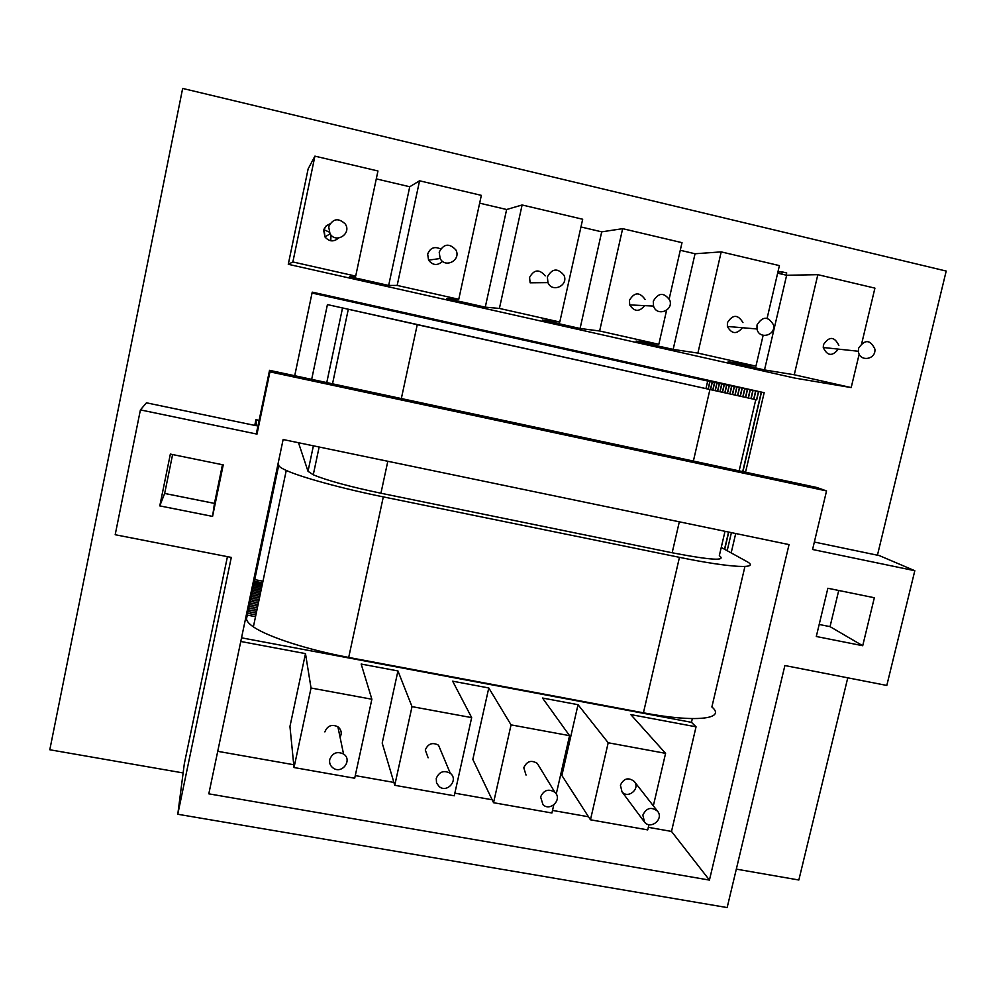 <?xml version="1.0" encoding="UTF-8"?>
<svg xmlns="http://www.w3.org/2000/svg" width="996" height="996" viewBox="0 0 996 996"><rect width="100%" height="100%" fill="white"/><g stroke="black" fill="none" stroke-linecap="round" stroke-linejoin="round"><path stroke-width="1.49" d="M578.029 704.695L561.881 775.461L590.466 819.795L608.195 742.767L578.029 704.695L542.521 698.034L569.563 735.658L556.254 794.024M488.787 687.962L472.839 759.425L493.555 802.714L511.06 724.876L488.787 687.962L452.645 681.189L471.668 717.618L412.02 706.637L394.752 785.296L382.203 743.103L397.952 670.943L361.162 664.046L371.869 699.229L311.038 688.024L294.019 767.543L289.948 726.482L305.486 653.613L240.771 641.474M241.53 637.826L691.473 722.324L696.055 726.819L671.503 831.423L648.321 827.327M588.512 816.77L552.506 810.42M492.136 799.763L454.848 793.177M393.893 782.42L355.273 775.598M293.745 764.741L217.726 751.32M696.055 726.819L630.829 714.593L665.589 753.35L653.339 805.826M311.038 688.024L305.486 653.613M294.019 767.543L354.7 778.237L371.869 699.229M340.072 737.314C342.126 733.181 341.391 729.657 337.881 726.744C331.768 723.98 327.435 725.698 324.87 731.898C327.435 725.698 331.768 723.98 337.881 726.744C341.391 729.657 342.126 733.181 340.072 737.314M412.02 706.637L397.952 670.943M394.752 785.296L454.263 795.792L471.668 717.618M425.292 750L428.131 757.794L425.292 750C428.043 743.639 432.451 742.045 438.514 745.182C432.451 742.045 428.043 743.639 425.292 750M441.328 751.918L438.514 745.182L441.328 751.918M227.437 556.652L184.31 763.82L177.786 814.255L231.296 557.411L115.187 534.728L140.411 409.904L146.437 402.82L256.383 425.74L255.935 419.69L259.122 420.362M172.607 454.55L164.664 493.443L214.464 503.403L222.457 464.721M814.355 542.048L879.344 555.606L914.814 570.72L812.574 549.493L826.543 490.928L269.953 371.869L269.543 370.338L816.82 487.492L826.543 490.928M819.185 624.467L830.042 626.646L838.732 590.479M140.411 409.904L256.993 434.107L256.794 431.492L269.543 370.338M862.71 645.719L874.339 597.737L827.863 588.263L816.297 636.494L862.71 645.719L830.042 626.646M223.229 464.883L170.353 454.089L159.783 505.893L212.571 516.401L223.229 464.883M212.571 516.401L214.464 503.403M159.783 505.893L164.664 493.443M254.752 425.404L255.935 419.69M177.786 814.255L727.155 907.568L784.885 665.54L886.801 685.447L914.814 570.72M709.438 880.091L789.044 544.6L283.125 439.535L208.811 793.837L709.438 880.091L671.503 831.423M691.473 722.324L692.332 718.626M731.176 552.905L735.708 533.52M269.953 371.869L256.993 434.107M553.751 804.992L551.921 812.997L493.555 802.714M523.784 767.754L526.037 775.062L523.784 767.754C526.809 761.181 531.304 759.736 537.292 763.409C531.304 759.736 526.809 761.181 523.784 767.754M539.247 766.609L537.292 763.409L539.247 766.609M511.06 724.876L569.563 735.658M648.944 824.651L647.724 829.892L590.466 819.795M643.839 821.214L621.99 791.795L620.408 785.159L621.99 791.795C627.978 799.327 640.615 788.745 634.29 781.487C628.426 777.067 623.795 778.299 620.408 785.159C623.795 778.299 628.426 777.067 634.29 781.487L657.534 811.192C651.347 806.523 646.441 807.831 642.843 815.114L644.512 822.123C650.836 830.066 664.208 818.849 657.534 811.192M608.195 742.767L665.589 753.35M580.954 226.964L601.721 231.844L580.083 328.481L542.372 320.002L559.789 322.019L582.672 219.245L522.116 204.977L499.407 308.436L485.276 307.166L446.855 298.539L458.758 299.286L481.342 195.365L419.565 180.799L397.167 285.429L388.664 285.454L349.509 276.651L355.697 276.104L377.957 170.988L314.91 156.135L292.861 261.96L355.697 276.104M601.721 231.844L622.649 228.669L599.629 330.983L580.083 328.481M680.268 250.282L695.046 253.756L673.147 349.409L636.133 341.08L658.829 344.305L666.585 310.304M669.212 298.763L682.011 242.663L622.649 228.669M695.046 253.756L721.204 251.888L697.897 353.094L673.147 349.409M777.639 273.165L786.641 275.269L764.505 369.939L728.163 361.772L755.939 366.155L763.135 335.366M767.119 318.259L779.407 265.608L721.204 251.888M786.641 275.269L817.841 274.672L794.26 374.77L764.505 369.939M376.276 178.882L409.742 186.75L419.565 180.799M409.742 186.75L388.664 285.454M479.649 203.159L506.64 209.509L522.116 204.977M506.64 209.509L485.276 307.166M323.7 230.35L324.97 236.961C329.253 241.779 333.797 242.128 338.603 237.994C333.797 242.128 329.253 241.779 324.97 236.961L324.086 229.055L326.327 225.768L329.838 223.901L325.854 226.241L323.7 230.35M397.167 285.429L458.758 299.286M427.67 254.129L428.566 260.155C432.862 265.496 437.505 265.895 442.523 261.313C437.505 265.895 432.862 265.496 428.566 260.155L427.67 254.129C430.172 247.855 434.468 246.124 440.556 248.938C434.468 246.124 430.172 247.855 427.67 254.129M794.26 374.77L851.194 387.581L859.187 354.09M861.777 343.234L874.924 288.13L817.841 274.672M823.455 344.653L823.269 347.504L823.455 344.653C829.257 336.113 834.387 336.374 838.856 345.438M697.897 353.094L755.939 366.155M727.416 322.679L727.391 326.464L727.416 322.679C732.72 314.3 737.899 314.275 742.954 322.604M499.407 308.436L559.789 322.019M529.573 277.436L530.121 282.802L529.573 277.436C534.093 269.393 539.309 268.87 545.21 275.892M599.629 330.983L658.829 344.305M629.472 300.282L629.696 304.901L629.472 300.282C634.352 292.077 639.557 291.791 645.084 299.423M292.861 261.96L288.28 264.301L308.138 168.897L314.91 156.135M851.194 387.581L794.833 378.094L288.28 264.301M330.759 240.783L330.996 235.068M329.103 232.018L323.862 229.715M254.739 579.622L262.969 581.216M294.716 375.729L312.234 292.139L764.169 392.698L745.543 472.229M247.282 615.105L255.511 616.673M724.715 549.344L728.761 532.076M742.892 471.668L761.492 392.138L312.221 292.189L761.293 392.1L742.692 471.618M731.413 532.636L727.18 550.701M764.169 392.698L761.492 392.138M847.77 677.828L798.842 880.003L736.33 869.135M183.139 772.946L49.8 749.764L182.654 88.432L946.2 271.061L877.439 555.208M247.668 613.312L255.897 614.881M756.711 399.869L758.653 391.553L312.221 292.226M728.562 532.038L724.528 549.244M761.293 392.1L758.653 391.553M248.041 611.544L256.271 613.113M753.91 399.247L755.84 390.98L312.209 292.276L755.64 390.93L753.711 399.197M312.221 292.239L758.454 391.515L756.512 399.832M758.454 391.515L755.84 390.98M248.402 609.789L256.632 611.357M751.133 398.624L753.063 390.407L312.196 292.326L752.864 390.357L750.947 398.587M755.64 390.93L753.063 390.407M248.763 608.046L257.005 609.614M748.394 398.014L750.299 389.834L312.184 292.363L750.113 389.797L748.208 397.964M752.864 390.357L750.299 389.834M249.125 606.327L257.354 607.909M745.68 397.404L747.585 389.274L312.184 292.413L747.386 389.237L745.494 397.367M750.113 389.797L747.585 389.274M249.486 604.634L257.715 606.215M743.004 396.806L744.884 388.714L312.171 292.451L744.697 388.677L742.817 396.769M747.386 389.237L744.884 388.714M249.834 602.954L258.064 604.535M740.352 396.209L742.219 388.166L312.159 292.5L742.032 388.129L740.165 396.171M744.697 388.677L742.219 388.166M250.183 601.298L258.412 602.879M737.725 395.624L739.592 387.618L312.159 292.538M742.032 388.129L739.592 387.618M250.531 599.654L258.761 601.235M735.123 395.051L736.978 387.083L312.146 292.575L736.791 387.046L734.948 395.001M312.146 292.538L739.406 387.581L737.538 395.586M739.406 387.581L736.978 387.083M250.868 598.036L259.097 599.617M732.558 394.478L734.401 386.548L312.134 292.625L734.214 386.51L732.371 394.428M736.791 387.046L734.401 386.548M251.204 596.43L259.446 598.011M730.018 393.906L731.848 386.025L312.122 292.662L731.662 385.987L729.831 393.868M734.214 386.51L731.848 386.025M251.54 594.836L259.769 596.417M727.491 393.345L729.321 385.502L312.122 292.7L729.134 385.464L727.317 393.308M731.662 385.987L729.321 385.502M251.876 593.267L260.105 594.849M725.001 392.785L726.819 384.979L312.109 292.737L726.644 384.942L724.827 392.748M729.134 385.464L726.819 384.979M252.2 591.711L260.429 593.292M722.536 392.237L724.341 384.468L312.097 292.774L724.167 384.431L722.361 392.2M726.644 384.942L724.341 384.468M252.523 590.167L260.753 591.761M720.096 391.689L721.888 383.97L312.097 292.824L721.714 383.933L719.934 391.652M724.167 384.431L721.888 383.97M252.835 588.648L261.077 590.242M717.68 391.154L719.461 383.472L312.084 292.861L719.299 383.435L717.518 391.117M721.714 383.933L719.461 383.472M253.158 587.142L261.388 588.736M715.29 390.619L717.07 382.974L312.084 292.899L716.896 382.937L715.128 390.581M719.299 383.435L717.07 382.974M253.47 585.648L261.699 587.242M712.924 390.083L714.692 382.476L312.072 292.936L714.518 382.452L712.763 390.046M716.896 382.937L714.692 382.476M253.781 584.179L262.01 585.773M710.584 389.56L712.339 381.991L312.059 292.973L712.177 381.966L710.422 389.523M714.518 382.452L712.339 381.991M254.08 582.722L262.322 584.316M708.268 389.05L710.011 381.518L312.059 293.011L709.849 381.48L708.106 389.013M712.177 381.966L710.011 381.518M254.391 581.266L262.62 582.872M705.977 388.527L707.708 381.032L312.047 293.048M709.849 381.48L707.708 381.032M721.241 547.427L746.178 561.171C761.928 569.301 731.537 568.069 679.459 557.337L383.311 496.892C342.25 488.563 301.19 477.283 286.263 470.436C281.47 468.269 278.955 466.551 278.718 465.294L278.258 462.742M744.933 566.487L711.879 706.973C726.545 719.137 695.258 722.747 643.428 712.812L348.7 657.435C307.839 649.865 267.526 636.768 253.382 626.845C248.826 623.733 246.547 621.006 246.535 618.678L246.535 613.997M725.013 531.304L719.324 555.656C726.694 561.184 710.97 560.213 672.163 552.768L380.933 493.232C349.359 486.583 326.8 480.433 313.267 474.781L308.013 471.295L298.489 442.722M417.249 324.684L755.79 399.67L327.423 304.589L417.249 324.684L401.338 398.549M540.604 796.949L542.982 804.681C550.39 811.952 562.678 799.228 554.909 792.318C548.572 788.446 543.804 789.99 540.604 796.949M653.289 301.19L653.538 306.083C656.7 316.853 673.607 310.814 669.847 300.269C664.008 292.164 658.493 292.463 653.289 301.19M644.673 305.648C639.295 312.109 634.303 311.86 629.696 304.901L653.538 306.083M328.68 226.789L330.025 233.823C336.113 243.908 351.937 233.674 345.263 223.976C338.403 217.589 332.876 218.522 328.68 226.789M757.01 324.957L756.985 328.966C758.977 339.873 776.046 335.615 773.481 324.87C768.14 316.031 762.662 316.068 757.01 324.957M742.406 327.734C736.691 334.569 731.687 334.146 727.391 326.464L756.985 328.966M436.26 778.411L436.547 783.005L439.261 786.666C447.49 793.401 458.857 779.594 450.279 773.282C443.855 769.958 439.186 771.676 436.26 778.411M547.377 276.913L547.949 282.615C552.195 293.173 568.803 285.553 563.973 275.269C557.723 267.812 552.182 268.36 547.377 276.913M439.199 252.125L440.145 258.524C445.361 268.858 461.596 259.844 455.795 249.847C449.208 242.962 443.681 243.721 439.199 252.125M858.602 348.239L858.403 351.264C859.125 362.22 876.181 359.93 874.886 349.073C870.193 339.449 864.765 339.175 858.602 348.239M838.358 349.123C832.32 356.618 827.29 356.07 823.269 347.504L858.403 351.264M329.738 759.487C329.128 763.11 330.311 765.999 333.286 768.14C342.176 774.452 352.783 759.836 343.545 753.997C337.059 751.071 332.465 752.914 329.738 759.487M786.18 275.17L786.703 272.954L782.296 271.908L781.773 274.137M777.913 272.033L782.296 271.908M383.311 496.892L348.7 657.435M679.459 557.337L643.428 712.812M278.718 465.294L246.535 618.678M672.163 552.768L679.322 521.817M693.378 461.061L709.924 389.536M380.933 493.232L387.818 461.273M308.013 471.295L313.391 445.822M326.763 382.589L342.512 308.088M311.673 379.364L327.423 304.589M739.144 470.859L755.777 399.682M286.263 470.436L253.382 626.845M313.267 474.781L319.143 447.017M332.515 383.821L348.276 309.37M537.292 763.409L554.909 792.318M324.97 236.961L330.025 233.823M438.514 745.182L450.279 773.282M530.121 282.802L547.949 282.615M428.566 260.155L440.145 258.524M337.881 726.744L343.545 753.997"/></g></svg>
